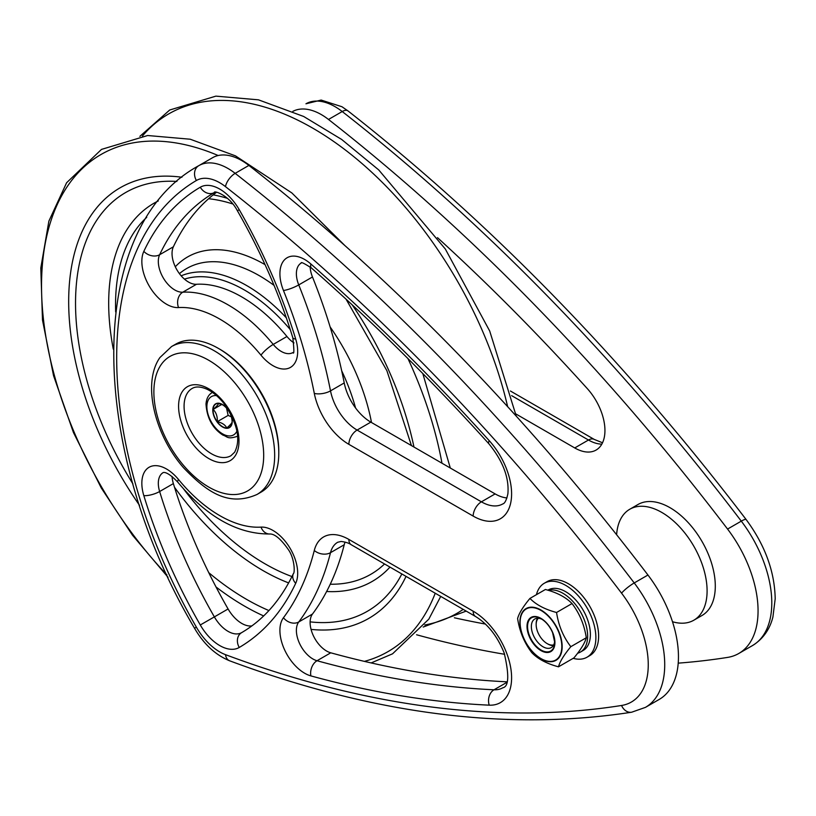 <?xml version="1.0" encoding="UTF-8"?>
<svg xmlns="http://www.w3.org/2000/svg" width="816" height="816" viewBox="0 0 816 816"><rect width="100%" height="100%" fill="white"/><g stroke="black" fill="none" stroke-linecap="round" stroke-linejoin="round"><path stroke-width="1.22" d="M542.11 619.344A16.504 9.527 -120 0 0 534.776 619.007A16.504 9.527 -120 0 0 533.174 634.838A16.504 9.527 -120 0 0 549.28 648.281A16.504 9.527 -120 0 0 551.279 647.588A16.504 9.527 -120 0 0 554.656 641.07M547.485 643.793A16.504 9.527 -120 0 0 547.832 643.997A16.504 9.527 -120 0 0 553.319 645.589M537.54 618.242A16.504 9.527 -120 0 0 536.163 623.791A16.504 9.527 -120 0 0 536.173 624.199M558.491 666.815C546.842 663.724 537.979 659.032 531.879 652.739C524.351 642.947 519.588 631.543 517.609 618.548C518.945 613.438 523.056 606.727 529.951 598.414C536.041 604.707 544.904 609.399 556.553 612.49C558.532 625.484 563.285 636.888 570.823 646.68C563.938 654.993 559.827 661.705 558.491 666.815L573.954 657.88C580.839 649.577 584.95 642.865 586.286 637.755C584.307 624.75 579.544 613.357 572.016 603.554C565.927 597.261 557.053 592.579 545.414 589.489L529.951 598.414M556.553 612.49L572.016 603.554M586.286 637.755L570.823 646.68M577.616 653.228A34.945 20.176 -120 0 0 580.4 652.076A34.945 20.176 -120 0 0 581.696 614.091A34.945 20.176 -120 0 0 548.362 590.356M547.822 590.192L548.209 589.968A34.945 20.176 60 0 1 583.144 610.133A34.945 20.176 60 0 1 583.144 650.485L580.4 652.076M573.179 658.328A42.707 24.653 -120 0 0 587.03 657.206A42.707 24.653 -120 0 0 590.315 614.285A42.707 24.653 -120 0 0 552.595 581.247A42.707 24.653 -120 0 0 544.323 583.236A42.707 24.653 -120 0 0 536.428 594.68M544.323 583.236L547.067 581.655A42.707 24.653 60 0 1 555.339 579.656A42.707 24.653 60 0 1 593.059 612.694A42.707 24.653 60 0 1 589.774 655.625L587.03 657.206M223.217 405.093L218.474 403.43C218.413 404.43 216.628 406.429 213.129 409.418C216.22 412.519 217.597 416.609 217.26 421.688C222.136 422.8 225.298 424.891 226.746 427.982C230.245 424.993 232.03 422.994 232.091 421.994L232.121 421.036M213.129 409.418L221.748 404.44M217.26 421.688L228.143 415.405L231.479 416.884M226.471 407.908L228.143 415.405M171.564 346.545L175.685 344.168A85.415 49.317 60 0 1 218.392 348.401A85.415 49.317 60 0 1 278.786 453.013A85.415 49.317 60 0 1 271.085 482.633A85.415 49.317 60 0 1 261.1 492.109L256.979 494.486A85.415 49.317 -120 0 0 256.979 395.862A85.415 49.317 -120 0 0 171.564 346.545L159.926 357.541C141.923 383.122 154.612 434.795 183.59 467.823C205.958 490.977 227.603 507.409 256.979 494.486M218.392 348.401L219.769 349.187A83.477 48.195 60 0 1 278.786 451.421L278.786 453.013M553.717 644.875A15.535 8.966 60 0 1 547.148 643.6A15.535 8.966 60 0 1 536.948 629.758A15.535 8.966 60 0 1 536.163 624.587A15.535 8.966 60 0 1 538.346 618.253M198.992 165.556L212.507 157.753A58.242 33.619 60 0 1 212.609 157.692A58.242 33.619 60 0 1 248.88 165.424A1552.991 896.621 60 0 1 647.955 575.025A93.177 53.795 60 0 1 659.155 699.465L645.425 707.38A93.177 53.795 -120 0 0 634.226 582.95A1552.991 896.621 -120 0 0 235.161 173.349A11.648 5.457 128 0 0 225.491 186.65A1541.342 889.899 60 0 1 621.568 593.171A81.529 47.073 60 0 1 621.568 705.473A1541.342 889.899 60 0 1 225.491 654.656A46.594 26.897 60 0 1 196.391 627.188A388.243 224.155 60 0 1 196.391 180.499A46.594 26.897 60 0 1 225.491 186.65M345.097 542.069A38.821 22.42 -120 0 0 344.23 544.751A399.891 230.877 60 0 1 312.477 614.04A23.297 13.454 -120 0 0 313.395 635.776A23.297 13.454 -120 0 0 330.755 652.81A1521.932 878.689 -120 0 0 506.95 681.819M310.141 266.924A23.297 13.454 -120 0 0 312.477 276.981A399.891 230.877 60 0 1 344.23 382.939A38.821 22.42 -120 0 0 370.831 422.137L495.128 493.904A42.707 24.653 -120 0 0 506.95 497.944M172.074 476.473A23.297 13.454 -120 0 0 173.369 483.592A368.832 212.945 -120 0 0 228.092 608.971A27.173 15.688 -120 0 0 251.828 625.913M216.515 192.301A368.832 212.945 -120 0 0 173.369 246.799A23.297 13.454 -120 0 0 177.47 270.769A23.297 13.454 -120 0 0 196.493 284.274A132.008 76.214 60 0 1 286.957 336.498A23.297 13.454 -120 0 0 293.984 342.904M416.588 634.766A1552.991 896.621 -120 0 0 504.655 654.289M678.208 663.143A1552.991 896.621 -120 0 0 727.566 657.41A93.177 53.795 -120 0 0 738.766 653.494A93.177 53.795 -120 0 0 727.566 529.064A1552.991 896.621 -120 0 0 328.501 119.462A58.242 33.619 -120 0 0 292.822 111.394M616.621 534.735A64.056 36.985 60 0 1 629.758 509.255L637.969 504.512A64.056 36.985 60 0 1 687.337 521.679A64.056 36.985 60 0 1 715.295 586.143A64.056 36.985 60 0 1 702.025 615.478L693.824 620.211A64.056 36.985 60 0 1 672.486 621.731M437.488 237.65A1521.932 878.689 60 0 1 587.357 388.671A42.707 24.653 60 0 1 596.098 450.055A42.707 24.653 60 0 1 574.739 447.943L515.814 413.916M485.418 624.067A1521.932 878.689 60 0 1 454.379 617.783M629.758 509.255A64.056 36.985 60 0 1 661.796 512.428A64.056 36.985 60 0 1 707.095 590.886A64.056 36.985 60 0 1 693.824 620.211M552.748 632.655A19.737 11.393 -120 0 0 528.605 619.885A19.737 11.393 -120 0 0 541.549 650.923A19.737 11.393 -120 0 0 552.748 632.655M552.585 632.614A19.186 11.077 60 0 1 554.696 642.233A19.186 11.077 60 0 1 548.403 651.821A19.186 11.077 60 0 1 528.105 631.247A19.186 11.077 60 0 1 541.13 618.732A19.186 11.077 60 0 1 552.585 632.614M523.362 637.225A29.488 17.024 60 0 1 540.09 609.929A29.488 17.024 60 0 1 559.45 656.319A29.488 17.024 60 0 1 523.362 637.225M523.199 637.225A29.886 17.248 -120 0 0 552.361 661.582A29.886 17.248 -120 0 0 558.878 631.676A29.886 17.248 -120 0 0 529.717 607.308A29.886 17.248 -120 0 0 523.199 637.225M212.089 392.639A25.235 14.566 60 0 1 212.466 392.435L212.089 392.639C208.529 394.689 206.499 398.453 205.999 403.94C206.876 418.006 212.527 428.4 222.952 435.132C227.715 436.591 227.164 439.63 237.323 436.346M212.813 409.336A13.75 7.936 -120 0 0 226.736 428.308A13.75 7.936 -120 0 0 227.98 409.632A13.75 7.936 -120 0 0 212.813 409.336M213.088 409.418A13.474 7.783 60 0 1 222.595 404.716A13.474 7.783 60 0 1 232.121 421.219A13.474 7.783 60 0 1 232.091 422.015A13.474 7.783 60 0 1 221.891 426.278A13.474 7.783 60 0 1 213.088 409.418M236.966 431.032A22.134 12.781 60 0 1 218.892 431.246A22.134 12.781 60 0 1 206.907 405.419A22.134 12.781 60 0 1 216.515 395.607M235.13 455.94A42.707 24.653 -120 0 0 208.386 388.589A42.707 24.653 -120 0 0 182.835 426.533A42.707 24.653 -120 0 0 235.13 455.94M230.938 455.726A38.821 22.42 60 0 1 192.117 433.306A38.821 22.42 60 0 1 192.117 388.477C195.697 386.284 200.603 386.519 206.825 389.161C212.711 391.894 218.341 396.576 223.717 403.196C237.436 423.106 241.077 439.436 234.661 452.186L230.938 455.726M160.874 365.048A77.653 44.829 60 0 1 255.969 418.516A77.653 44.829 60 0 1 209.508 487.499A77.653 44.829 60 0 1 160.874 365.048M511.632 395.648L588.469 440.018A11.648 6.722 -60 0 1 594.293 439.436L602.524 442.762M574.739 447.943L588.469 440.018A42.707 24.653 -120 0 0 601.831 444.128M328.501 119.462L342.22 111.537A11.648 5.457 -52 0 1 347.963 110.894L341.945 106.733L321.147 100.062L305.949 103.795A58.242 33.619 60 0 1 342.22 111.537A1552.991 896.621 60 0 1 741.295 521.138A11.648 2.06 -37.3 0 1 746.14 519.547C623.648 359.122 490.926 222.901 347.963 110.894M727.566 529.064L741.295 521.138A93.177 53.795 60 0 1 752.495 645.568C765.775 637.388 770.865 625.301 772.905 617.039L775.2 598.811C774.67 571.455 764.98 545.037 746.14 519.547M295.698 583.318A11.648 8.823 -154.8 0 1 293.393 573.597C280.745 600.168 263.476 619.864 241.597 632.665A11.648 9.506 59.6 0 0 239.251 647.465A380.48 219.677 -120 0 0 295.698 583.318A34.945 20.176 -120 0 0 289.537 547.373A34.945 20.176 -120 0 0 261.008 527.116A120.36 69.493 60 0 1 178.52 479.502A34.945 20.176 -120 0 0 149.991 466.803A34.945 20.176 -120 0 0 143.83 495.638A380.48 219.677 -120 0 0 200.287 624.974A38.821 22.42 -120 0 0 239.251 647.465M241.638 632.645A11.648 9.506 59.6 0 0 241.597 632.665A27.173 15.688 60 0 1 241.587 632.665A27.173 15.688 60 0 1 214.363 616.896L200.287 624.974M228.092 608.971L214.363 616.896A368.832 212.945 60 0 1 159.64 491.518A11.648 3.539 163 0 1 143.83 495.638M293.393 573.597C294.994 572.934 294.658 558.715 288.558 549.892C281.081 539.223 274.88 533.919 269.963 533.99C237.568 534.205 206.836 516.916 177.766 482.134A11.648 2.621 -39.4 0 1 178.52 479.502M173.369 483.592L159.64 491.518A23.297 13.454 60 0 1 163.139 472.617C162.241 473.372 165.107 468.823 177.766 482.134M269.963 533.99A11.648 9.139 -93.6 0 1 261.008 527.116M261.008 355.195A34.945 20.176 -120 0 0 289.537 367.883A34.945 20.176 -120 0 0 295.698 339.048A380.48 219.677 -120 0 0 239.251 209.712A38.821 22.42 -120 0 0 200.287 187.221A380.48 219.677 -120 0 0 143.83 251.369A34.945 20.176 -120 0 0 149.991 287.314A34.945 20.176 -120 0 0 178.52 307.571A120.36 69.493 60 0 1 261.008 355.195A11.648 2.621 140.6 0 1 273.238 344.423A132.008 76.214 -120 0 0 182.774 292.199A11.648 9.139 86.4 0 0 178.52 307.571M310.886 675.893A1533.58 885.411 -120 0 0 489.223 705.167A54.356 31.385 -120 0 0 510.714 667.763A54.356 31.385 -120 0 0 473.168 611.194L348.871 539.427A50.47 29.141 -120 0 0 314.293 550.474A388.243 224.155 60 0 1 283.458 617.732A34.945 20.176 -120 0 0 284.835 650.352A34.945 20.176 -120 0 0 310.886 675.893A11.648 8.211 105.4 0 1 317.026 660.736A23.297 13.454 60 0 1 299.666 643.702A23.297 13.454 60 0 1 298.748 621.965A11.648 9.231 -143.2 0 1 283.458 617.732M314.293 393.373A50.47 29.141 -120 0 0 348.871 444.332L473.168 516.089A54.356 31.385 -120 0 0 510.714 502.88A54.356 31.385 -120 0 0 489.223 440.66A1533.58 885.411 -120 0 0 310.886 264.007A34.945 20.176 -120 0 0 284.835 259.478A34.945 20.176 -120 0 0 283.458 290.496A388.243 224.155 60 0 1 314.293 393.373A11.648 4.845 168.9 0 0 330.511 390.864A399.891 230.877 -120 0 0 298.748 284.906A11.648 2.285 158.1 0 1 283.458 290.496M295.698 339.048A11.648 3.539 163 0 1 292.791 337.691C294.178 349.87 294.209 354.827 292.862 352.573A23.297 13.454 60 0 1 273.238 344.423L286.957 336.498M196.493 284.274L182.774 292.199A23.297 13.454 60 0 1 163.751 278.695A23.297 13.454 60 0 1 159.64 254.725A11.648 8.823 -154.8 0 1 143.83 251.369M173.369 246.799L159.64 254.725A368.832 212.945 60 0 1 214.363 192.535A11.648 9.506 -120.4 0 1 200.287 187.221M292.791 337.691C279.531 294.382 261.059 252.073 237.385 210.763L239.251 209.712M214.435 192.505L214.363 192.535A27.173 15.688 60 0 1 214.414 192.515C213.251 190.179 229.112 194.779 237.385 210.763M348.871 444.332A11.648 6.722 -60 0 1 357.102 430.063A38.821 22.42 60 0 1 330.511 390.864L344.23 382.939M489.223 440.66A11.648 3.295 -42.1 0 0 488.815 443.71C431.521 380.215 372.392 321.647 311.426 267.995A11.648 4.804 -48.7 0 1 310.886 264.007M312.477 276.981L298.748 284.906A23.297 13.454 60 0 1 301.206 263.058C300.778 261.691 304.184 263.333 311.426 267.995M488.815 443.71C502.901 460.989 509.255 477.686 507.889 493.802C506.471 500.116 504.767 503.503 502.758 503.941A42.707 24.653 60 0 1 481.399 501.83A11.648 6.722 120 0 0 473.168 516.089M495.128 493.904L481.399 501.83L357.102 430.063L370.831 422.137M489.223 705.167A11.648 8.915 -87.4 0 1 494.017 689.785A1521.932 878.689 60 0 1 317.026 660.736L330.755 652.81M312.477 614.04L298.748 621.965A399.891 230.877 -120 0 0 330.511 552.677A11.648 8.18 -165.7 0 1 314.293 550.474M344.23 544.751L330.511 552.677A38.821 22.42 60 0 1 337.691 542.263L341.078 541.457C345.484 541.987 348.891 543.089 351.278 544.762A11.648 6.722 -60 0 1 348.871 539.427M351.278 544.762L475.575 616.529A11.648 6.722 -60 0 1 473.168 611.194M475.575 616.529C487.815 624.046 497.352 636.194 504.176 652.973C509.347 675.036 508.878 686.644 502.758 687.806A42.707 24.653 60 0 1 494.017 689.785L506.726 682.451M621.568 593.171A11.648 2.06 -37.3 0 1 634.226 582.95L647.955 575.025M248.88 165.424L235.161 173.349A58.242 33.619 -120 0 0 198.88 165.617A58.242 33.619 -120 0 0 198.778 165.679A11.648 9.506 59.6 0 0 198.737 165.699A11.648 9.506 59.6 0 0 196.391 180.499M621.568 705.473A11.648 9.282 -99 0 0 631.625 712.225C507.358 731.391 373.371 714.255 229.653 660.807C215.526 655.024 203.816 644.161 194.524 628.238L196.391 627.188M229.653 660.807A11.648 7.793 -69.5 0 1 225.491 654.656M507.644 406.664A288.313 166.454 -120 0 0 341.465 147.064A288.313 166.454 -120 0 0 142.433 136.007M424.738 624.985A288.313 166.454 -120 0 0 463.202 609.389M441.976 463.223A287.008 165.709 -120 0 0 407.939 358.571M218.158 155.519A287.008 165.709 -120 0 0 43.268 256.285A287.008 165.709 -120 0 0 166.903 574.852M364.385 661.378A287.008 165.709 -120 0 0 435.224 593.232M413.967 447.046A248.615 143.534 -120 0 0 352.216 304.878M181.917 177.256A248.615 143.534 -120 0 0 70.349 274.615A248.615 143.534 -120 0 0 139.495 505.298M216.026 586.969A248.615 143.534 -120 0 0 263.65 615.937M311.059 629.391A248.615 143.534 -120 0 0 406.042 576.382M176.899 181.448A241.75 139.577 -120 0 0 132.947 483.939M208.763 572.669A241.75 139.577 -120 0 0 268.923 610.562M310.121 621.863A241.75 139.577 -120 0 0 401.849 573.954M227.511 198.359A218.321 126.052 -120 0 0 213.211 194.861M158.294 200.94A218.321 126.052 -120 0 0 113.291 349.126M174.491 487.234A218.321 126.052 -120 0 0 288.65 582.92M326.624 591.498A218.321 126.052 -120 0 0 389.977 567.11M232.774 203.969A211.456 122.084 -120 0 0 208.621 198.727M146.737 217.321A211.456 122.084 -120 0 0 115.668 311.947M183.549 488.866A211.456 122.084 -120 0 0 291.965 576.565M330.256 584.215A211.456 122.084 -120 0 0 384.55 563.968M371.504 422.535A154.989 89.485 -120 0 0 330.133 326.93M265.057 264.639A154.989 89.485 -120 0 0 175.307 266.761M355.572 407.99A145.432 83.966 -120 0 0 341.7 370.801M274.054 285.396A145.432 83.966 -120 0 0 247.921 269.841A145.432 83.966 -120 0 0 179.428 273.635M286.334 317.832A142.28 82.141 -120 0 0 235.518 279.847A142.28 82.141 -120 0 0 181.172 275.808M290.251 329.582A138.455 79.937 -120 0 0 184.457 279.113M541.13 618.732C545.986 621.7 549.811 626.331 552.585 632.635L554.696 642.233M222.595 404.716C228.368 408.714 231.54 414.212 232.121 421.219M547.148 643.6L547.832 643.997M536.163 624.587L536.163 623.791M510.428 391.017L594.293 439.436M738.766 653.494L752.495 645.568M194.524 628.238C87.322 447.086 84.997 227.776 198.737 165.699L212.609 157.692M631.625 712.225L645.425 707.38M516.263 416.17L489.712 331.041L445.342 249.043L378.736 169.932L341.659 139.454L303.674 116.474L258.478 99.838L215.883 96.135L169.718 110.007L139.883 136.333M423.188 627.035L466.191 611.113M450.299 468.017L422.821 373.585M344.893 245.585L291.853 192.943L235.457 155.856L190.261 139.23L147.665 135.517L101.5 149.399L66.606 182.743L48.878 221.126L40.8 267.985L42.483 319.984L53.55 375.686L73.46 432.551L101.296 488.019L132.498 535.194L168.035 577.289M371.147 662.929L392.557 653.82L428.818 619.15L440.722 596.404M346.055 299.186L386.866 370.648L411.437 445.587"/></g></svg>
